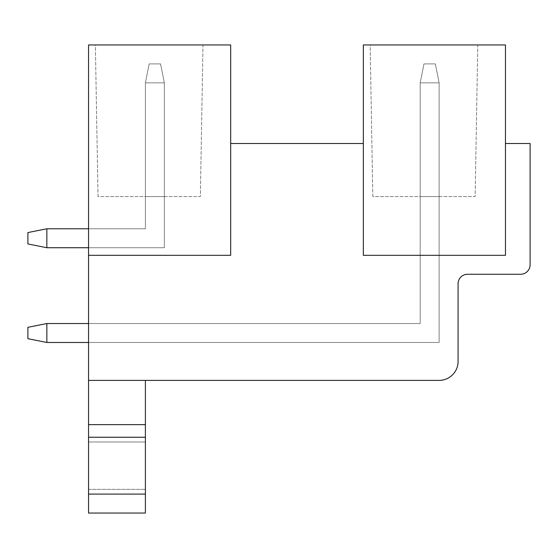 <?xml version="1.0" encoding="UTF-8"?>
<svg xmlns="http://www.w3.org/2000/svg" width="558" height="558" viewBox="0 0 558 558"><rect width="100%" height="100%" fill="white"/><g stroke="black" fill="none" stroke-linecap="round" stroke-linejoin="round"><path stroke-width="0.42" stroke-dasharray="2.79 2.09" d="M88.541 255.313L230.677 255.313L230.677 44.954L88.541 44.954L88.541 255.313L230.677 255.313L230.677 143.504L363.335 143.504L363.335 255.313L505.464 255.313L505.464 44.954L363.335 44.954L363.335 255.313L505.464 255.313L505.464 143.504L530.1 143.504L530.1 264.785A9.472 9.472 0 0 1 520.628 274.264L467.562 274.264A9.472 9.472 0 0 0 458.083 283.736L458.083 361.438A18.951 18.951 0 0 1 439.132 380.389L88.541 380.389L145.394 380.389L145.394 494.095L145.394 380.389L88.541 380.389L145.394 380.389L88.541 380.389L145.394 380.389L88.541 380.389L145.394 380.389L88.541 380.389L88.541 513.046L88.541 255.313L230.677 255.313L230.677 143.504M98.02 196.562L95.369 44.954L203 44.954L200.357 196.562L98.02 196.562L95.369 44.954L203 44.954L200.357 196.562L98.02 196.562M372.807 196.562L370.163 44.954L477.788 44.954L475.144 196.562L372.807 196.562L370.163 44.954L477.788 44.954L475.144 196.562L372.807 196.562M363.335 143.504L363.335 255.313L505.464 255.313L505.464 143.504M88.541 247.731L164.345 247.731L164.345 82.856L160.558 63.905L164.345 82.856L145.394 82.856L164.345 82.856L164.345 247.731L46.851 247.731L46.851 228.78L27.9 232.567L46.851 228.78L46.851 247.731L164.345 247.731L164.345 82.856L160.558 63.905L164.345 82.856L145.394 82.856L164.345 82.856L164.345 247.731L46.851 247.731L46.851 228.78L27.9 232.567L46.851 228.78L46.851 247.731L164.345 247.731L164.345 82.856L160.558 63.905L164.345 82.856L145.394 82.856L164.345 82.856L164.345 247.731L46.851 247.731L46.851 228.78L27.9 232.567L46.851 228.78L46.851 247.731L164.345 247.731L164.345 82.856L160.558 63.905L164.345 82.856L145.394 82.856L164.345 82.856L164.345 247.731L46.851 247.731L46.851 228.78L27.9 232.567L46.851 228.78L46.851 247.731L164.345 247.731L164.345 82.856L160.558 63.905L164.345 82.856L145.394 82.856L164.345 82.856L164.345 247.731L46.851 247.731L46.851 228.78L27.9 232.567L46.851 228.78L46.851 247.731L164.345 247.731L164.345 82.856L160.558 63.905L164.345 82.856L145.394 82.856L164.345 82.856L164.345 247.731L46.851 247.731L46.851 228.78L27.9 232.567L46.851 228.78L46.851 247.731L164.345 247.731L164.345 82.856L160.558 63.905L164.345 82.856L145.394 82.856L164.345 82.856L164.345 247.731L46.851 247.731L46.851 228.78L27.9 232.567L46.851 228.78L46.851 247.731L164.345 247.731L164.345 82.856L160.558 63.905L164.345 82.856L145.394 82.856L164.345 82.856L164.345 247.731L46.851 247.731L46.851 228.78L27.9 232.567L46.851 228.78L46.851 247.731L164.345 247.731L164.345 82.856L160.558 63.905L164.345 82.856L145.394 82.856L164.345 82.856L164.345 247.731L46.851 247.731L46.851 228.78L27.9 232.567L46.851 228.78L46.851 247.731L164.345 247.731L164.345 82.856L160.558 63.905L164.345 82.856L145.394 82.856L164.345 82.856L164.345 247.731L46.851 247.731L46.851 228.78L27.9 232.567L46.851 228.78L46.851 247.731L164.345 247.731L164.345 82.856L160.558 63.905L164.345 82.856L145.394 82.856L164.345 82.856L164.345 247.731L46.851 247.731L46.851 228.78L27.9 232.567L46.851 228.78L46.851 247.731L164.345 247.731L164.345 82.856L160.558 63.905L164.345 82.856L145.394 82.856L164.345 82.856L164.345 247.731L46.851 247.731L46.851 228.78L27.9 232.567L46.851 228.78L46.851 247.731L164.345 247.731L164.345 82.856L160.558 63.905L164.345 82.856L145.394 82.856L164.345 82.856L164.345 247.731L46.851 247.731L46.851 228.78L27.9 232.567L46.851 228.78L46.851 247.731L164.345 247.731L164.345 82.856L160.558 63.905L164.345 82.856L145.394 82.856L164.345 82.856L164.345 247.731L46.851 247.731L46.851 228.78L27.9 232.567L46.851 228.78L46.851 247.731L164.345 247.731L164.345 82.856L160.558 63.905L164.345 82.856L145.394 82.856L164.345 82.856L164.345 247.731L46.851 247.731L46.851 228.78L27.9 232.567L46.851 228.78L46.851 247.731L164.345 247.731L164.345 82.856L160.558 63.905L164.345 82.856L145.394 82.856L164.345 82.856L164.345 247.731L46.851 247.731L46.851 228.78L27.9 232.567L46.851 228.78L46.851 247.731L164.345 247.731L164.345 82.856L160.558 63.905L164.345 82.856L145.394 82.856L164.345 82.856L164.345 247.731L46.851 247.731L46.851 228.78L27.9 232.567L27.9 243.944L46.851 247.731L27.9 243.944L27.9 232.567L27.9 243.944L46.851 247.731L27.9 243.944L27.9 232.567L27.9 243.944L46.851 247.731L27.9 243.944L27.9 232.567L27.9 243.944L46.851 247.731L27.9 243.944L27.9 232.567L27.9 243.944L46.851 247.731L27.9 243.944L27.9 232.567L27.9 243.944L46.851 247.731L27.9 243.944L27.9 232.567L27.9 243.944L46.851 247.731L27.9 243.944L27.9 232.567L27.9 243.944L46.851 247.731L27.9 243.944L27.9 232.567L27.9 243.944L46.851 247.731L27.9 243.944L27.9 232.567L27.9 243.944L46.851 247.731L27.9 243.944L27.9 232.567L27.9 243.944L46.851 247.731L27.9 243.944L27.9 232.567L27.9 243.944L46.851 247.731L27.9 243.944L27.9 232.567L27.9 243.944L46.851 247.731L27.9 243.944L27.9 232.567L27.9 243.944L46.851 247.731L27.9 243.944L27.9 232.567L27.9 243.944L46.851 247.731L27.9 243.944L27.9 232.567L27.9 243.944L46.851 247.731L27.9 243.944L27.9 232.567L27.9 243.944L46.851 247.731L27.9 243.944L27.9 232.567L27.9 243.944L46.851 247.731L164.345 247.731L164.345 82.856L164.345 247.731L88.541 247.731L164.345 247.731L164.345 196.562L164.345 247.731L88.541 247.731L164.345 247.731L164.345 196.562L164.345 247.731L88.541 247.731L164.345 247.731L164.345 196.562L164.345 247.731L88.541 247.731L164.345 247.731L164.345 196.562L164.345 247.731L88.541 247.731L164.345 247.731L164.345 196.562L164.345 247.731L88.541 247.731L164.345 247.731L164.345 196.562L164.345 247.731L88.541 247.731L164.345 247.731L164.345 196.562L164.345 247.731L88.541 247.731L164.345 247.731L164.345 196.562L164.345 247.731L88.541 247.731L164.345 247.731L164.345 196.562L164.345 247.731L88.541 247.731L164.345 247.731L164.345 196.562L164.345 247.731L88.541 247.731L164.345 247.731L164.345 196.562L164.345 247.731L88.541 247.731L164.345 247.731L164.345 196.562L164.345 247.731L88.541 247.731L164.345 247.731L164.345 196.562L164.345 247.731L88.541 247.731L164.345 247.731L164.345 196.562L164.345 247.731L88.541 247.731L164.345 247.731L164.345 196.562L164.345 247.731L88.541 247.731L164.345 247.731L164.345 196.562L164.345 247.731L88.541 247.731L164.345 247.731L164.345 196.562L145.394 196.562L145.394 228.78L145.394 196.562L145.394 228.78L88.541 228.78L145.394 228.78L145.394 196.562L145.394 228.78L88.541 228.78L145.394 228.78L145.394 196.562L145.394 228.78L88.541 228.78L145.394 228.78L145.394 196.562L145.394 228.78L88.541 228.78L145.394 228.78L145.394 196.562L145.394 228.78L88.541 228.78L145.394 228.78L145.394 196.562L145.394 228.78L88.541 228.78L145.394 228.78L145.394 196.562L145.394 228.78L88.541 228.78L145.394 228.78L145.394 196.562L145.394 228.78L88.541 228.78L145.394 228.78L145.394 196.562L145.394 228.78L88.541 228.78L145.394 228.78L145.394 196.562L145.394 228.78L88.541 228.78L145.394 228.78L145.394 196.562L145.394 228.78L88.541 228.78L145.394 228.78L145.394 196.562L145.394 228.78L88.541 228.78L145.394 228.78L145.394 196.562L145.394 228.78L88.541 228.78L145.394 228.78L145.394 196.562L145.394 228.78L88.541 228.78L145.394 228.78L145.394 196.562L145.394 228.78L88.541 228.78L145.394 228.78L145.394 196.562L145.394 228.78L88.541 228.78L145.394 228.78L145.394 196.562L145.394 228.78L88.541 228.78L145.394 228.78L145.394 196.562L164.345 196.562L145.394 196.562L164.345 196.562L145.394 196.562L164.345 196.562L145.394 196.562L164.345 196.562L145.394 196.562L164.345 196.562L145.394 196.562L164.345 196.562L145.394 196.562L164.345 196.562L145.394 196.562L164.345 196.562L145.394 196.562L164.345 196.562L145.394 196.562L164.345 196.562L145.394 196.562L164.345 196.562L145.394 196.562L164.345 196.562L145.394 196.562L164.345 196.562L145.394 196.562L164.345 196.562L145.394 196.562L164.345 196.562L145.394 196.562L164.345 196.562L145.394 196.562L164.345 196.562L145.394 196.562L164.345 196.562L164.345 247.731L164.345 196.562L164.345 247.731L88.541 247.731L88.541 228.78L145.394 228.78L88.541 228.78L145.394 228.78L145.394 82.856L145.394 228.78L46.851 228.78L145.394 228.78L145.394 82.856L149.188 63.905L160.558 63.905L149.188 63.905L145.394 82.856L145.394 228.78L46.851 228.78L145.394 228.78L145.394 82.856L149.188 63.905L160.558 63.905L149.188 63.905L145.394 82.856L145.394 228.78L46.851 228.78L145.394 228.78L145.394 82.856L149.188 63.905L160.558 63.905L149.188 63.905L145.394 82.856L145.394 228.78L46.851 228.78L145.394 228.78L145.394 82.856L149.188 63.905L160.558 63.905L149.188 63.905L145.394 82.856L145.394 228.78L46.851 228.78L145.394 228.78L145.394 82.856L149.188 63.905L160.558 63.905L149.188 63.905L145.394 82.856L145.394 228.78L46.851 228.78L145.394 228.78L145.394 82.856L149.188 63.905L160.558 63.905L149.188 63.905L145.394 82.856L145.394 228.78L46.851 228.78L145.394 228.78L145.394 82.856L149.188 63.905L160.558 63.905L149.188 63.905L145.394 82.856L145.394 228.78L46.851 228.78L145.394 228.78L145.394 82.856L149.188 63.905L160.558 63.905L149.188 63.905L145.394 82.856L145.394 228.78L46.851 228.78L145.394 228.78L145.394 82.856L149.188 63.905L160.558 63.905L149.188 63.905L145.394 82.856L145.394 228.78L46.851 228.78L145.394 228.78L145.394 82.856L149.188 63.905L160.558 63.905L149.188 63.905L145.394 82.856L145.394 228.78L46.851 228.78L145.394 228.78L145.394 82.856L149.188 63.905L160.558 63.905L149.188 63.905L145.394 82.856L145.394 228.78L46.851 228.78L145.394 228.78L145.394 82.856L149.188 63.905L160.558 63.905L149.188 63.905L145.394 82.856L145.394 228.78L46.851 228.78L145.394 228.78L145.394 82.856L149.188 63.905L160.558 63.905L149.188 63.905L145.394 82.856L145.394 228.78L46.851 228.78L145.394 228.78L145.394 82.856L149.188 63.905L160.558 63.905L149.188 63.905L145.394 82.856L145.394 228.78L46.851 228.78L145.394 228.78L145.394 82.856L149.188 63.905L160.558 63.905L149.188 63.905L145.394 82.856L145.394 228.78L46.851 228.78L145.394 228.78L145.394 82.856L149.188 63.905L160.558 63.905L149.188 63.905L145.394 82.856L145.394 228.78L46.851 228.78L145.394 228.78L145.394 82.856L149.188 63.905L160.558 63.905L149.188 63.905L145.394 82.856L145.394 228.78L46.851 228.78L46.851 247.731L164.345 247.731L88.541 247.731L88.541 228.78M88.541 342.486L439.132 342.486L439.132 82.856L435.345 63.905L439.132 82.856L420.188 82.856L439.132 82.856L439.132 342.486L46.851 342.486L46.851 323.535L27.9 327.323L46.851 323.535L46.851 342.486L439.132 342.486L439.132 82.856L435.345 63.905L439.132 82.856L420.188 82.856L439.132 82.856L439.132 342.486L46.851 342.486L46.851 323.535L27.9 327.323L46.851 323.535L46.851 342.486L439.132 342.486L439.132 82.856L435.345 63.905L439.132 82.856L420.188 82.856L439.132 82.856L439.132 342.486L46.851 342.486L46.851 323.535L27.9 327.323L46.851 323.535L46.851 342.486L439.132 342.486L439.132 82.856L435.345 63.905L439.132 82.856L420.188 82.856L439.132 82.856L439.132 342.486L46.851 342.486L46.851 323.535L27.9 327.323L46.851 323.535L46.851 342.486L439.132 342.486L439.132 82.856L435.345 63.905L439.132 82.856L420.188 82.856L439.132 82.856L439.132 342.486L46.851 342.486L46.851 323.535L27.9 327.323L46.851 323.535L46.851 342.486L439.132 342.486L439.132 82.856L435.345 63.905L439.132 82.856L420.188 82.856L439.132 82.856L439.132 342.486L46.851 342.486L46.851 323.535L27.9 327.323L46.851 323.535L46.851 342.486L439.132 342.486L439.132 82.856L435.345 63.905L439.132 82.856L420.188 82.856L439.132 82.856L439.132 342.486L46.851 342.486L46.851 323.535L27.9 327.323L46.851 323.535L46.851 342.486L439.132 342.486L439.132 82.856L435.345 63.905L439.132 82.856L420.188 82.856L439.132 82.856L439.132 342.486L46.851 342.486L46.851 323.535L27.9 327.323L46.851 323.535L46.851 342.486L439.132 342.486L439.132 82.856L435.345 63.905L439.132 82.856L420.188 82.856L439.132 82.856L439.132 342.486L46.851 342.486L46.851 323.535L27.9 327.323L46.851 323.535L46.851 342.486L439.132 342.486L439.132 82.856L435.345 63.905L439.132 82.856L420.188 82.856L439.132 82.856L439.132 342.486L46.851 342.486L46.851 323.535L27.9 327.323L46.851 323.535L46.851 342.486L439.132 342.486L439.132 82.856L435.345 63.905L439.132 82.856L420.188 82.856L439.132 82.856L439.132 342.486L46.851 342.486L46.851 323.535L27.9 327.323L46.851 323.535L46.851 342.486L439.132 342.486L439.132 82.856L435.345 63.905L439.132 82.856L420.188 82.856L439.132 82.856L439.132 342.486L46.851 342.486L46.851 323.535L27.9 327.323L46.851 323.535L46.851 342.486L439.132 342.486L439.132 82.856L435.345 63.905L439.132 82.856L420.188 82.856L439.132 82.856L439.132 342.486L46.851 342.486L46.851 323.535L27.9 327.323L46.851 323.535L46.851 342.486L439.132 342.486L439.132 82.856L435.345 63.905L439.132 82.856L420.188 82.856L439.132 82.856L439.132 342.486L46.851 342.486L46.851 323.535L27.9 327.323L46.851 323.535L46.851 342.486L439.132 342.486L439.132 82.856L435.345 63.905L439.132 82.856L420.188 82.856L439.132 82.856L439.132 342.486L46.851 342.486L46.851 323.535L27.9 327.323L46.851 323.535L46.851 342.486L439.132 342.486L439.132 82.856L435.345 63.905L439.132 82.856L420.188 82.856L439.132 82.856L439.132 342.486L46.851 342.486L46.851 323.535L27.9 327.323L46.851 323.535L46.851 342.486L439.132 342.486L439.132 82.856L435.345 63.905L439.132 82.856L420.188 82.856L439.132 82.856L439.132 342.486L46.851 342.486L46.851 323.535L27.9 327.323L27.9 338.692L46.851 342.486L27.9 338.692L27.9 327.323L27.9 338.692L46.851 342.486L27.9 338.692L27.9 327.323L27.9 338.692L46.851 342.486L27.9 338.692L27.9 327.323L27.9 338.692L46.851 342.486L27.9 338.692L27.9 327.323L27.9 338.692L46.851 342.486L27.9 338.692L27.9 327.323L27.9 338.692L46.851 342.486L27.9 338.692L27.9 327.323L27.9 338.692L46.851 342.486L27.9 338.692L27.9 327.323L27.9 338.692L46.851 342.486L27.9 338.692L27.9 327.323L27.9 338.692L46.851 342.486L27.9 338.692L27.9 327.323L27.9 338.692L46.851 342.486L27.9 338.692L27.9 327.323L27.9 338.692L46.851 342.486L27.9 338.692L27.9 327.323L27.9 338.692L46.851 342.486L27.9 338.692L27.9 327.323L27.9 338.692L46.851 342.486L27.9 338.692L27.9 327.323L27.9 338.692L46.851 342.486L27.9 338.692L27.9 327.323L27.9 338.692L46.851 342.486L27.9 338.692L27.9 327.323L27.9 338.692L46.851 342.486L27.9 338.692L27.9 327.323L27.9 338.692L46.851 342.486L27.9 338.692L27.9 327.323L27.9 338.692L46.851 342.486L439.132 342.486L439.132 82.856L439.132 342.486L88.541 342.486L439.132 342.486L439.132 196.562L439.132 342.486L88.541 342.486L439.132 342.486L439.132 196.562L439.132 342.486L88.541 342.486L439.132 342.486L439.132 196.562L439.132 342.486L88.541 342.486L439.132 342.486L439.132 196.562L439.132 342.486L88.541 342.486L439.132 342.486L439.132 196.562L439.132 342.486L88.541 342.486L439.132 342.486L439.132 196.562L439.132 342.486L88.541 342.486L439.132 342.486L439.132 196.562L439.132 342.486L88.541 342.486L439.132 342.486L439.132 196.562L439.132 342.486L88.541 342.486L439.132 342.486L439.132 196.562L439.132 342.486L88.541 342.486L439.132 342.486L439.132 196.562L439.132 342.486L88.541 342.486L439.132 342.486L439.132 196.562L439.132 342.486L88.541 342.486L439.132 342.486L439.132 196.562L439.132 342.486L88.541 342.486L439.132 342.486L439.132 196.562L439.132 342.486L88.541 342.486L439.132 342.486L439.132 196.562L439.132 342.486L88.541 342.486L439.132 342.486L439.132 196.562L439.132 342.486L88.541 342.486L439.132 342.486L439.132 196.562L439.132 342.486L88.541 342.486L439.132 342.486L439.132 196.562L420.188 196.562L420.188 323.535L420.188 196.562L420.188 323.535L88.541 323.535L420.188 323.535L420.188 196.562L420.188 323.535L88.541 323.535L420.188 323.535L420.188 196.562L420.188 323.535L88.541 323.535L420.188 323.535L420.188 196.562L420.188 323.535L88.541 323.535L420.188 323.535L420.188 196.562L420.188 323.535L88.541 323.535L420.188 323.535L420.188 196.562L420.188 323.535L88.541 323.535L420.188 323.535L420.188 196.562L420.188 323.535L88.541 323.535L420.188 323.535L420.188 196.562L420.188 323.535L88.541 323.535L420.188 323.535L420.188 196.562L420.188 323.535L88.541 323.535L420.188 323.535L420.188 196.562L420.188 323.535L88.541 323.535L420.188 323.535L420.188 196.562L420.188 323.535L88.541 323.535L420.188 323.535L420.188 196.562L420.188 323.535L88.541 323.535L420.188 323.535L420.188 196.562L420.188 323.535L88.541 323.535L420.188 323.535L420.188 196.562L420.188 323.535L88.541 323.535L420.188 323.535L420.188 196.562L420.188 323.535L88.541 323.535L420.188 323.535L420.188 196.562L420.188 323.535L88.541 323.535L420.188 323.535L420.188 196.562L420.188 323.535L88.541 323.535L420.188 323.535L420.188 196.562L439.132 196.562L420.188 196.562L439.132 196.562L420.188 196.562L439.132 196.562L420.188 196.562L439.132 196.562L420.188 196.562L439.132 196.562L420.188 196.562L439.132 196.562L420.188 196.562L439.132 196.562L420.188 196.562L439.132 196.562L420.188 196.562L439.132 196.562L420.188 196.562L439.132 196.562L420.188 196.562L439.132 196.562L420.188 196.562L439.132 196.562L420.188 196.562L439.132 196.562L420.188 196.562L439.132 196.562L420.188 196.562L439.132 196.562L420.188 196.562L439.132 196.562L420.188 196.562L439.132 196.562L420.188 196.562L439.132 196.562L439.132 342.486L439.132 196.562L439.132 342.486L88.541 342.486L88.541 323.535L420.188 323.535L88.541 323.535L420.188 323.535L420.188 82.856L420.188 323.535L46.851 323.535L420.188 323.535L420.188 82.856L423.975 63.905L435.345 63.905L423.975 63.905L420.188 82.856L420.188 323.535L46.851 323.535L420.188 323.535L420.188 82.856L423.975 63.905L435.345 63.905L423.975 63.905L420.188 82.856L420.188 323.535L46.851 323.535L420.188 323.535L420.188 82.856L423.975 63.905L435.345 63.905L423.975 63.905L420.188 82.856L420.188 323.535L46.851 323.535L420.188 323.535L420.188 82.856L423.975 63.905L435.345 63.905L423.975 63.905L420.188 82.856L420.188 323.535L46.851 323.535L420.188 323.535L420.188 82.856L423.975 63.905L435.345 63.905L423.975 63.905L420.188 82.856L420.188 323.535L46.851 323.535L420.188 323.535L420.188 82.856L423.975 63.905L435.345 63.905L423.975 63.905L420.188 82.856L420.188 323.535L46.851 323.535L420.188 323.535L420.188 82.856L423.975 63.905L435.345 63.905L423.975 63.905L420.188 82.856L420.188 323.535L46.851 323.535L420.188 323.535L420.188 82.856L423.975 63.905L435.345 63.905L423.975 63.905L420.188 82.856L420.188 323.535L46.851 323.535L420.188 323.535L420.188 82.856L423.975 63.905L435.345 63.905L423.975 63.905L420.188 82.856L420.188 323.535L46.851 323.535L420.188 323.535L420.188 82.856L423.975 63.905L435.345 63.905L423.975 63.905L420.188 82.856L420.188 323.535L46.851 323.535L420.188 323.535L420.188 82.856L423.975 63.905L435.345 63.905L423.975 63.905L420.188 82.856L420.188 323.535L46.851 323.535L420.188 323.535L420.188 82.856L423.975 63.905L435.345 63.905L423.975 63.905L420.188 82.856L420.188 323.535L46.851 323.535L420.188 323.535L420.188 82.856L423.975 63.905L435.345 63.905L423.975 63.905L420.188 82.856L420.188 323.535L46.851 323.535L420.188 323.535L420.188 82.856L423.975 63.905L435.345 63.905L423.975 63.905L420.188 82.856L420.188 323.535L46.851 323.535L420.188 323.535L420.188 82.856L423.975 63.905L435.345 63.905L423.975 63.905L420.188 82.856L420.188 323.535L46.851 323.535L420.188 323.535L420.188 82.856L423.975 63.905L435.345 63.905L423.975 63.905L420.188 82.856L420.188 323.535L46.851 323.535L420.188 323.535L420.188 82.856L423.975 63.905L435.345 63.905L423.975 63.905L420.188 82.856L420.188 323.535L46.851 323.535L46.851 342.486L439.132 342.486L88.541 342.486L88.541 323.535M88.541 513.046L88.541 380.389M88.541 441.978L88.541 489.352L88.541 441.978L88.541 489.352L88.541 441.978L88.541 489.352L88.541 441.978L88.541 489.352L88.541 441.978L145.394 441.978L145.394 489.352L145.394 441.978L145.394 489.352L145.394 441.978L145.394 489.352L145.394 441.978L145.394 489.352L145.394 441.978L88.541 441.978M88.541 437.242L145.394 437.242L145.394 513.046L145.394 494.095L88.541 494.095L145.394 494.095L145.394 513.046L145.394 494.095L88.541 494.095L145.394 494.095L88.541 494.095L145.394 494.095L145.394 437.242L88.541 437.242L145.394 437.242L88.541 437.242L145.394 437.242L88.541 437.242L145.394 437.242L145.394 513.046L145.394 380.389M88.541 424.638L145.394 424.638L145.394 437.242L145.394 424.638L88.541 424.638L145.394 424.638M88.541 489.352L145.394 489.352L88.541 489.352M88.541 494.095L145.394 494.095L145.394 437.242M145.394 513.046L145.394 494.095M46.851 323.535L27.9 327.323L46.851 323.535L46.851 342.486M46.851 228.78L27.9 232.567L46.851 228.78L46.851 247.731M435.345 63.905L423.975 63.905L435.345 63.905L439.132 82.856L420.188 82.856L423.975 63.905L420.188 82.856L439.132 82.856L435.345 63.905M160.558 63.905L149.188 63.905L160.558 63.905L164.345 82.856L145.394 82.856L149.188 63.905L145.394 82.856L164.345 82.856L160.558 63.905"/><path stroke-width="0.84" d="M88.541 255.313L230.677 255.313L230.677 44.954L88.541 44.954L88.541 380.389L439.132 380.389A18.951 18.951 0 0 0 458.083 361.438L458.083 283.736A9.472 9.472 0 0 1 467.562 274.264L520.628 274.264A9.472 9.472 0 0 0 530.1 264.785L530.1 143.504L505.464 143.504M363.335 143.504L230.677 143.504M363.335 44.954L363.335 255.313L505.464 255.313L505.464 44.954L363.335 44.954M88.541 513.046L88.541 494.095L145.394 494.095L145.394 513.046L88.541 513.046L145.394 513.046M88.541 380.389L88.541 494.095M88.541 437.242L145.394 437.242L145.394 494.095M88.541 424.638L145.394 424.638L145.394 437.242M145.394 380.389L145.394 424.638M46.851 342.486L46.851 323.535L27.9 327.323L27.9 338.692L46.851 342.486L88.541 342.486M46.851 323.535L88.541 323.535M46.851 228.78L27.9 232.567L27.9 243.944L46.851 247.731L46.851 228.78L88.541 228.78M46.851 247.731L88.541 247.731"/></g></svg>
